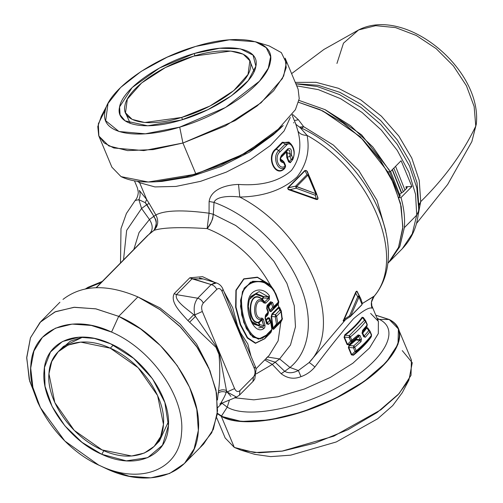 <?xml version="1.0" encoding="UTF-8"?>
<svg xmlns="http://www.w3.org/2000/svg" width="503" height="503" viewBox="0 0 503 503"><rect width="100%" height="100%" fill="white"/><g stroke="black" fill="none" stroke-linecap="round" stroke-linejoin="round"><path stroke-width="0.75" d="M291.602 73.633L323.926 49.451L358.608 29.941C405.94 5.64 482.471 69.842 476.291 124.203L471.839 141.645L475.769 126.108L474.134 106.485L466.451 85.812L453.41 65.95L436.17 48.653L416.277 35.468L395.496 27.577L375.684 25.678L358.608 29.941L343.48 43.176L336.941 63.46M418.213 214.599L420.715 201.659L419.244 180.439L411.768 158.03L398.841 136.08L381.406 116.206L360.758 99.877L338.418 88.295L316.035 82.322L295.261 82.391L316.035 82.322L338.418 88.295L360.758 99.877L381.406 116.206L398.841 136.08L411.768 158.03L419.244 180.439L420.715 201.659C444.438 178.345 462.791 153.163 475.769 126.108C462.791 153.163 444.438 178.345 420.715 201.659L418.81 205.62L417.05 182.803L409.681 161.199L397.332 140.016L380.828 120.663L361.248 104.417L339.902 92.357L318.198 85.284L295.839 83.768M416.484 223.483L447.651 184.469L471.839 141.645L476.291 124.203L475.769 126.108L474.134 106.485L466.451 85.812L453.41 65.95L436.17 48.653L416.277 35.468L395.496 27.577L375.684 25.678L358.608 29.941M420.715 201.659L418.81 205.62M418.546 211.229L416.736 215.102L412.259 233.794L402.325 248.689L412.259 233.794L416.736 215.102L418.546 211.229L418.697 208.915L418.546 211.229M389.944 261.233L399.879 246.344L404.355 227.652L399.646 246.885L389.14 262.032L402.325 248.689C411.944 238.642 417.352 226.212 418.54 211.398L418.697 208.915L416.824 187.94L409.499 165.927L397.188 144.267L380.658 124.342L360.972 107.397L339.362 94.514L317.198 86.503L295.883 83.869L317.198 86.503L339.362 94.514L360.972 107.397L380.658 124.342L397.188 144.267L409.499 165.927L416.824 187.94L418.697 208.915L418.949 203.401M389.429 170.221L361.569 134.823L324.806 109.516M403.199 191.838L399.74 194.158L400.225 196.025L398.621 197.648L400.225 196.025L399.74 194.158L403.199 191.838L406.72 188.273L403.199 191.838M404.355 227.652L416.736 215.102L404.355 227.652C405.097 218.157 403.978 208.135 401.004 197.572L398.621 197.648L401.004 197.572L411.9 186.531L401.004 197.572C403.978 208.135 405.097 218.157 404.355 227.652M296.701 85.837L318.38 89.641L340.606 98.701L362.028 112.452L381.312 130.051L397.269 150.41L408.92 172.271L415.547 194.29L416.736 215.102L415.547 194.29L408.92 172.271L397.269 150.41L381.312 130.051L362.028 112.452L340.606 98.701L318.38 89.641L296.701 85.837M390.215 171.768L401.105 160.727L390.215 171.768L372.868 146.995L350.553 125.7L325.183 109.704L298.939 100.38L325.183 109.704L350.553 125.7L372.868 146.995L390.215 171.768L387.826 171.844L390.215 171.768M406.72 188.273L405.927 186.726L411.9 186.531L401.105 160.727L411.9 186.531L405.927 186.726L407.185 187.242L406.72 188.273M406.411 188.581L405.927 186.726L406.411 188.581M181.627 117.444C148.014 127.869 120.839 122.154 124.939 105.511C127.309 89.389 160.294 65.717 193.737 56.129C227.35 45.704 254.524 51.425 250.425 68.062C248.054 84.19 215.07 107.862 181.627 117.444L182.545 119.645L181.627 117.444L144.669 122.506L132.138 119.381L125.505 112.798L127.328 99.16L141.601 82.97L165.368 67.572L193.737 56.129L230.688 51.067L243.226 54.192L249.859 60.781L248.029 74.419L233.763 90.603L209.996 106.007L181.627 117.444M249.859 60.781L254.09 71.615M130.246 123.417L125.505 112.798M404.94 190.077L395.578 166.33L404.94 190.077M194.259 53.494L194.881 55.795L194.259 53.494L219.71 48.263L240.34 48.835L253.028 55.129L255.87 66.195L248.306 80.518L231.418 95.803L207.808 109.704L181.105 120.079L147.675 125.788L125.14 120.877L120.079 114.841L119.588 106.906L132.132 87.585L159.445 68.05L194.259 53.494C157.936 63.9 122.116 89.609 119.544 107.12C115.093 125.19 144.606 131.402 181.105 120.079C217.422 109.673 253.242 83.963 255.82 66.453C260.271 48.389 230.758 42.17 194.259 53.494M268.369 298.292L263.478 297.99L268.363 298.298L264.697 302.014L262.327 299.153L264.697 302.014L264.012 301.945L261.723 299.172L264.012 301.945C253.298 291.105 250.664 322.693 261.679 319.298L258.611 322.291L261.679 319.298L262.082 319.851L259.095 322.687L262.082 319.851L263.71 325.73L259.592 324.529L258.611 322.291C247.086 323.574 248.054 288.244 261.723 299.172L262.327 299.153L262.013 298.795L263.157 297.631L263.478 297.99L262.327 299.153L261.723 299.172C248.054 288.244 247.086 323.574 258.611 322.291L259.095 322.687L258.674 322.913L258.611 322.291L258.46 322.693C246.439 324.095 247.658 287.597 261.705 298.801L262.327 299.153L263.478 297.99L263.409 296.456L256.524 293.607L250.375 297.154L256.53 293.607L263.409 296.456L263.478 297.99L263.088 296.871L263.409 296.456L263.088 296.871L255.524 294.268L249.413 299.367L255.524 294.268L263.088 296.871L263.157 297.631L261.705 298.801C247.658 287.597 246.439 324.095 258.46 322.693L259.171 324.749L258.856 325.466L251.758 321.43L258.856 325.466L259.083 326.013L252.72 323.121L259.083 326.013L258.856 325.466L259.592 324.529L259.171 324.749L258.674 322.913L259.095 322.687L259.592 324.529L259.083 326.013L262.692 327.069L258.737 327.899M102.122 449.934C71.495 436.837 46.018 400.067 48.986 373.232C50.375 345.693 79.751 333.678 110.27 348.177C140.897 361.273 166.374 398.043 163.406 424.872C162.023 452.417 132.641 464.426 102.122 449.934L74.243 430.379L54.802 402.551L48.942 373.798L51.752 361.5L58.216 351.723L68.144 345.02L80.738 342.109L110.27 348.177L113.326 345.077L110.27 348.177L138.149 367.724L157.59 395.553L163.45 424.306L160.639 436.61L154.176 446.387L144.248 453.084L131.654 456.001L102.122 449.934M393.811 168.121L403.305 191.731L393.811 168.121M195.654 46.421C239.912 32.689 275.694 40.227 270.3 62.133C267.175 83.366 223.747 114.539 179.709 127.152C135.452 140.884 99.663 133.352 105.064 111.44C108.189 90.213 151.617 59.04 195.654 46.421L229.368 39.819L255.493 41.768L266.219 47.666L270.601 56.726L268.281 68.219L259.454 81.203L225.583 107.453L179.709 127.152L145.298 133.811L118.953 131.516L105.68 120.714L108.013 103.461L120.613 87.478L141.148 71.407L167.191 57.166L195.654 46.421M168.461 421.602L159.445 441.043L154.176 446.387M58.216 351.723L63.485 346.378L82.8 337.098L70.357 341.172L61.02 349.214M401.614 192.724L392.397 169.555L401.614 192.724M108.013 103.461L101.38 116.074L97.783 126.599L98.726 135.703L104.159 142.946L113.823 147.989L143.789 150.592L182.929 143.028L179.709 127.152L182.929 143.028L235.108 120.613L256.995 106.045L273.638 90.76L283.679 75.984L286.314 62.919L281.334 52.614L269.13 45.899L255.493 41.768M250.412 297.091L250.771 296.468L259.146 291.639L268.306 296.858L263.409 296.456L268.306 296.858L268.363 298.298L269.35 299.442L268.363 298.298L264.697 302.014L265.691 303.152L264.697 302.014L264.012 301.945L264 303.013L264.012 301.945C253.292 291.105 250.664 322.693 261.679 319.298L263.71 325.73L262.692 327.069L259.083 326.013L259.592 324.529L263.71 325.73L264.962 325.083L263.71 325.73L262.692 327.069L263.559 328.742C255.153 334.577 245.552 315.526 248.262 300.976C249.934 289.005 262.943 286.144 269.407 295.814L269.35 299.442L265.691 303.152L264 303.013C254.593 293.475 252.625 320.864 262 318.059L263.339 319.154L264.962 325.083C265.056 327.025 264.591 328.245 263.559 328.742L262.692 327.069L253.305 323.982L251.003 319.82L248.306 306.522L249.23 299.939L250.764 296.481L259.139 291.639L268.306 296.858L269.055 297.713M101.776 454.303L126.322 460.861L147.687 457.661L162.507 445.199L168.43 425.456L164.839 402.45L152.648 378.948L133.647 358.394L110.616 343.8L94.382 338.425L78.952 337.186L62.391 341.55L50.482 352.012L44.49 367.467L45.037 386.279L52.086 406.443L64.868 425.821L82.039 442.363L101.776 454.303L103.863 450.694L101.776 454.303C134.911 470.047 166.82 457.001 168.329 427.091C171.542 397.955 143.877 358.023 110.616 343.8C77.481 328.057 45.572 341.103 44.069 371.013C40.85 400.155 68.515 440.081 101.776 454.303M401.375 192.863L392.214 169.737L401.375 192.863M285.39 165.273L285.144 166.147L283.881 163.123L283.29 162.746L283.881 163.123L284.233 162.387L283.881 163.123L285.144 166.147C278.731 170.957 273.707 156.729 279.982 151.856L286.477 145.273C290.715 139.488 296.801 152.642 292.702 158.489L291.4 154.528C291.872 149.668 290.715 147.744 287.93 148.756L281.441 155.339C279.24 159.376 279.863 161.847 283.29 162.746C279.863 161.847 279.24 159.376 281.441 155.339L287.93 148.756C290.715 147.744 291.872 149.668 291.4 154.528L292.702 158.489C296.801 152.648 290.715 139.482 286.477 145.273L279.982 151.856C273.707 156.722 278.737 170.963 285.144 166.147L284.692 168.021C275.726 177.905 266.024 156.817 276.216 149.246L278.825 150.548C271.758 156.402 277.643 172.875 284.975 167.512L285.465 166.895L284.975 167.512L285.503 165.405M105.561 109.403L98.318 123.845L98.871 136.062L108.811 145.927L127.58 150.604L153.195 149.605L182.929 143.028L225.419 125.895L261.019 102.826L282.39 78.581L286.213 67.597L285.126 58.153L298.134 89.264L299.228 98.707L295.399 109.685L274.028 133.93L238.428 156.999L195.944 174.132L245.2 153.371L283.195 125.561L277.863 130.635L252.223 149.341L220.553 165.368L186.902 176.666L155.578 181.79L151.705 181.967M182.929 143.028L195.944 174.132L148.222 182.017L121.034 176.622C137.376 184.538 162.343 183.708 195.944 174.132L182.929 143.028M111.886 167.172L121.034 176.622L111.886 167.172L98.871 136.068M262.082 319.851L263.339 319.154L262.082 319.851M262 318.059C252.625 320.864 254.593 293.475 264 303.013L265.691 303.152L269.35 299.442L269.407 295.814L268.306 296.858L269.407 295.814C262.943 286.138 249.941 289.005 248.262 300.976C245.552 315.526 255.147 334.577 263.559 328.742C264.591 328.245 265.056 327.025 264.962 325.083L263.339 319.154L262 318.059L261.679 319.298M40.385 407.619L37.75 402.299L29.231 379.356L26.728 357.369L30.413 337.922L40.026 322.404L54.871 311.954L73.878 307.314L95.683 308.817L118.702 316.356C164.575 335.973 202.728 391.045 198.289 431.228C196.214 472.48 152.208 490.475 106.504 468.758L100.833 466.048C60.505 448.802 26.961 400.388 30.865 365.059C32.689 328.792 71.376 312.973 111.559 332.062C151.887 349.302 185.431 397.722 181.526 433.052C179.703 469.318 141.016 485.137 100.833 466.048C141.016 485.137 179.703 469.318 181.526 433.052C185.431 397.722 151.887 349.302 111.559 332.062L91.32 325.428L72.155 324.108L55.443 328.189L42.39 337.381L33.94 351.019L30.696 368.114L32.902 387.448L40.385 407.619L64.818 440.999L98.531 464.973L106.504 468.758L98.531 464.973M278.825 150.548L279.982 151.856L278.825 150.548L285.258 144.028L286.477 145.273L285.258 144.028L278.825 150.548C271.758 156.395 277.65 172.875 284.975 167.512L284.692 168.021C275.726 177.905 266.024 156.817 276.216 149.246L282.724 142.645L285.258 144.028L282.724 142.645L288.923 142.072L282.724 142.645L282.321 142.23L282.724 142.645L276.216 149.246L275.833 148.806L278.825 150.548M290.885 143.896L285.258 144.028L290.765 143.783C294.563 148.178 295.223 153.459 292.74 159.621L292.702 158.489L291.174 159.407L289.91 156.383L291.432 155.465L289.91 156.383L289.904 153.673L291.4 154.528L289.904 153.673C290.042 150.768 289.344 149.58 287.804 150.101L281.372 156.622L281.441 155.339L281.271 156.722L287.804 150.101C289.344 149.58 290.042 150.768 289.904 153.673L289.91 156.383L291.174 159.407L292.702 158.489L292.74 159.621M292.658 159.728L291.174 159.407L292.658 159.728M287.93 148.756L287.804 150.101M281.259 156.735L281.271 156.722C280.441 158.049 280.423 159.407 281.215 160.797L282.491 161.186L283.29 162.746L282.491 161.186L283.61 161.482L284.126 162.249M285.522 165.556L285.497 166.82M280.661 128.045L277.863 130.635L252.223 149.341L220.553 165.368L186.902 176.666L155.578 181.79L148.222 182.017M282.189 318.959L282.02 319.701L277.581 324.202L273.462 329.452L273.098 328.277L273.519 329.239L277.75 323.46L282.189 318.959L277.75 323.46L276.619 316.211L275.455 314.658L279.869 310.188L281.215 310.867L279.869 310.188L281.032 311.741L282.02 319.701L282.277 319.323L281.076 321.58L282.46 318.305L282.189 318.959L281.032 311.741L276.619 316.211L275.311 316.852L275.455 314.658L276.619 316.211L277.75 323.46L276.474 324.039L273.098 328.277L271.607 316.488L272.362 314.375L278.731 307.918L279.869 310.188L275.455 314.658L272.362 314.375L275.455 314.658L275.311 316.852L276.474 324.039L277.75 323.46L277.581 324.202L276.474 324.039L275.311 316.852L276.619 316.211L281.032 311.741L281.215 310.867M261.994 338.45L267.275 334.671L267.42 333.961L267.275 334.671L258.511 339.192L250.393 334.747L243.792 322.454L240.516 306.327L242.471 291.489L250.551 282.145L262.415 281.196L273.179 289.043L275.958 294.041L278.637 301.209L278.429 301.995L275.726 294.771C267.294 273.67 239.39 279.366 241.591 302.781C242.264 325.969 255.864 348.12 267.42 333.961L271.865 329.452L270.696 322.165L271.865 329.452L267.42 333.961C255.864 348.12 242.264 325.969 241.591 302.781C239.39 279.366 267.294 273.67 275.726 294.771L278.429 301.995L273.997 306.484L272.588 302.51L270.614 301.731L267.093 305.302L266.672 308.509L268.08 312.482L265.553 315.048L265.068 318.185L266.603 323.863L268.514 324.385L266.603 323.863L265.068 318.185L265.553 315.048L265.244 316.557M266.829 323.083L267.401 322.869L266.25 320.38L267.401 322.869L269.589 320.65L268.47 318.135L270.696 322.165L268.514 324.385L267.401 322.869L269.589 320.65L270.897 321.329L269.589 320.65L270.696 322.165L270.897 321.329M278.637 301.209L275.996 294.11L273.179 289.043M200.596 446.821L211.75 432.762L217.202 414.453L216.579 393.195L209.908 370.516L197.679 348.013L180.747 327.302L160.338 309.854L137.885 296.908C107.108 283.837 82.134 284.667 62.982 299.398C82.134 284.667 107.108 283.837 137.885 296.908L118.702 316.356L111.559 332.062L118.702 316.356L96.004 308.88L74.469 307.27L55.607 311.634L40.743 321.669L30.501 337.695L26.709 358.035L29.671 381.085L39.152 405.041M400.181 196.069L390.611 171.36M389.542 171.787L399.577 196.679L389.542 171.787M315.79 193.655L315.274 195.258L316.299 198.88C317.475 199.389 317.921 198.936 317.632 197.522L316.62 193.888L315.274 195.258L316.62 193.888L315.79 193.655L307.93 175.157L296.575 186.67L295.613 186.16L306.968 174.648L308.873 175.346L307.308 172.152L309.169 175.962L308.873 175.346L306.968 174.648L307.93 175.157L315.79 193.655L296.575 186.67L296.16 188.235L295.613 186.16L315.79 193.655L315.274 195.258L296.16 188.235L296.575 186.67L307.93 175.157L308.873 175.346L306.968 174.648L305.051 170.731C306.044 170.372 306.799 170.844 307.308 172.152L316.639 193.938L309.685 177.031M362.053 304.535L362.261 302.976L362.053 304.535L359.029 297.009L357.746 296.789L359.029 297.009L350.698 316.047L362.053 304.535L350.698 316.047L359.029 297.009L362.053 304.535L361.538 305.088M290.388 162.249L290.998 161.614L290.388 162.249L289.15 161.652L291.174 159.407L289.15 161.652L287.307 157.25L289.91 156.383L287.307 157.25L287.194 152.742L289.904 153.673L287.194 152.742L286.446 151.535L287.194 152.742L286.697 152.453L287.194 152.742L287.307 157.25L289.15 161.652L290.388 162.249L290.325 162.714L290.388 162.249M292.589 159.809L290.633 162.004M284.711 153.428L286.081 151.975M283.617 161.488L280.328 159.696L282.491 161.186L281.806 161.149M281.202 160.784L280.844 160.325M280.649 159.64L282.265 160.237L280.649 159.64M277.863 130.635L273.116 134.898L249.809 151.906L221.018 166.474L190.423 176.748L161.947 181.407L155.578 181.79M275.726 294.771L275.996 294.117M271.727 330.157L267.275 334.671L264.748 338.576L267.275 334.671L271.727 330.157L270.916 332.32L271.865 329.452M281.032 311.741L278.731 307.918L279.039 307.572L279.888 308.213L279.989 307.88L278.813 307.069L279.039 307.572L278.134 304.422L278.668 302.617L278.134 304.422L270.954 311.407L270.017 310.779L268.696 306.648L271.343 303.252L272.739 307.195L269.595 311.005L270.017 310.779L270.954 311.407L273.928 307.54L272.739 307.195L270.017 310.779L268.696 306.648L267.923 306.358L270.595 302.907L271.343 303.252L272.588 302.51L271.343 303.252L272.739 307.195L273.928 307.54L278.36 303.045L278.781 301.926M270.696 322.165L268.514 324.385L267.401 322.869M266.804 323.039L266.603 323.863M268.08 312.482L268.017 313.532L265.483 316.098L265.207 317.242L265.483 316.098L268.017 313.532L268.08 312.482L266.672 308.509L267.093 305.302L266.898 307.754L268.344 311.803L265.553 315.048L265.333 317.506L265.257 316.5M265.276 317.387L265.068 318.185M268.363 311.885L267.759 314.645L268.439 312.413M266.672 308.509L266.911 307.779M272.739 307.195L273.997 306.484L272.588 302.51L270.614 301.731L270.595 302.907L267.068 306.478L266.904 307.396L267.068 306.478L270.595 302.907L270.614 301.731L267.093 305.302L266.816 307M273.997 306.484L278.429 301.995L278.36 303.045L273.928 307.54L273.997 306.484L273.928 307.54L270.922 311.734L269.595 311.005L270.922 311.734L278.109 304.158L278.813 307.069L278.348 307.421L278.813 307.069L279.989 307.88L279.888 308.213L279.039 307.572L278.731 307.918L278.348 307.421L271.978 313.878L278.348 307.421L278.731 307.918L272.362 314.375L271.978 313.878L271.167 316.701L272.676 328.453L276.474 324.039M278.429 301.995L278.36 303.045L278.75 302.24L278.693 301.316M278.712 301.398L278.75 302.24M214.982 282.761L211.172 284.56L216.472 282.944C219.585 284.076 221.76 286.182 222.992 289.269L222.087 291.463C220.591 288.471 218.811 287.791 216.762 289.426C215.561 286.911 213.7 285.289 211.172 284.56L197.704 298.216L211.172 284.56C213.7 285.289 215.561 286.911 216.762 289.426L203.287 303.083C201.496 305.346 201.181 308.15 202.332 311.489L194.831 314.872L195.478 316.412L193.73 314.683C186.28 308.477 174.359 300.624 176.446 294.626L192.052 278.807L203.262 278.97L199.414 278.033M192.052 278.807L189.782 277.813L202.527 276.656L214.85 282.46L202.533 276.656L189.782 277.813L211.172 284.56L192.052 278.807L176.446 294.626C174.359 300.624 186.273 308.477 193.73 314.683L194.831 314.872C193.353 308.326 194.309 302.775 197.704 298.216L176.446 294.626L197.704 298.216C200.232 298.939 202.093 300.561 203.287 303.083L216.762 289.426C218.811 287.791 220.591 288.471 222.087 291.463L254.342 368.573C255.493 371.918 255.178 374.722 253.386 376.986L239.912 390.636L239.535 395.081L239.912 390.636L253.386 376.986C255.178 374.722 255.493 371.918 254.342 368.573L255.247 366.379L254.342 368.573L222.087 291.463L222.992 289.269L230.418 307.012L236.988 325.718L240.22 333.445L247.828 348.636L240.22 333.445L236.988 325.718L237.498 325.535L240.516 332.741L240.22 333.445L240.516 332.741L237.498 325.535L232.7 307.798L223.936 291.52L232.7 307.798L237.498 325.529L236.988 325.718L230.336 306.83M197.704 298.216C200.232 298.939 202.093 300.561 203.287 303.083C201.496 305.346 201.181 308.15 202.332 311.489L234.587 388.599C236.083 391.592 237.862 392.271 239.912 390.636C237.862 392.271 236.083 391.592 234.587 388.599L202.332 311.489L194.831 314.872L195.478 316.412L189.581 322.234L195.478 316.412L216.359 346.63L219.591 354.351L219.012 354.54L215.994 347.328L216.365 346.63L195.478 316.412L193.73 314.683L194.831 314.872C193.353 308.326 194.309 302.775 197.704 298.216M193.73 314.683L187.946 320.625C180.753 312.476 169.895 302.36 174.176 293.633L176.446 294.626L174.176 293.633L189.782 277.813L174.176 293.633C169.901 302.36 180.747 312.476 187.946 320.625L215.994 347.328L219.012 354.54L219.597 354.351L216.365 346.63L215.994 347.328L219.012 354.54C220.144 367.919 219.968 380.186 218.484 391.328C220.559 389.699 223.213 389.404 226.444 390.435L219.597 354.351L226.444 390.435L227.086 391.982L234.587 388.599L226.212 392.34L226.444 390.435L227.086 391.982L236.58 397.112M255.266 366.429L256.109 369.208L254.769 379.048L253.003 381.425L253.386 376.986L253.003 381.425L239.535 395.081L236.485 397.15L220.528 403.733L221.653 402.689C218.434 405.99 224.112 398.929 226.212 392.34L227.086 391.982L230.908 396.351M281.296 311.061L282.284 319.311L281.026 321.782L273.519 329.239L281.328 321.21M106.504 468.758L129.202 476.234L150.737 477.85L169.599 473.486L184.463 463.452L194.145 448.808L198.352 430.379L196.792 409.417L189.581 387.316L177.194 365.568L160.463 345.636L140.519 328.855L118.702 316.356L137.885 296.908L159.709 309.408L179.646 326.189L196.377 346.121L208.764 367.869L215.982 389.963L217.535 410.932L213.335 429.355L203.652 444.004L184.463 463.452M40.743 321.669L59.901 302.246M350.176 316.601L350.698 316.047L350.176 316.601L349.547 315.859L350.698 316.047L349.547 315.859L344.304 319.279L355.747 293.186L357.746 296.789L349.547 315.859L350.182 316.651L350.49 316.4L361.846 304.887L362.323 303.19L360.343 297.757L357.086 291.834L359.532 296.078M359.092 295.418L359.029 297.009L359.092 295.418L357.086 291.834L359.092 295.418L357.746 296.789L349.547 315.859L344.304 319.279C343.304 320.637 343.103 321.14 343.706 320.795L343.392 321.052M284.692 168.43C275.437 178.615 265.383 156.71 275.833 148.806L282.321 142.23L289.967 143.041L282.321 142.23L275.833 148.806C265.383 156.71 275.437 178.615 284.692 168.43L285.214 167.354L284.692 168.43M291.778 160.771L290.325 162.714L288.653 161.947L289.15 161.652L288.653 161.947L286.811 157.54L287.307 157.25L286.811 157.54L286.446 151.535L280.705 157.823L286.402 151.988L286.811 157.54L288.653 161.947L290.325 162.714L291.771 160.771M280.58 159.111L283.076 160.985L280.58 159.111M139.079 181.577L139.645 182.727L154.918 186.915L175.962 186.431L200.609 181.325L226.293 172.12L250.362 159.772L270.325 145.562L284.107 130.962L290.288 117.476L284.107 130.962L270.325 145.562L250.362 159.772L226.293 172.12L200.609 181.325L175.962 186.431L154.918 186.915L139.645 182.727L139.079 181.577M139.645 182.727L137.489 181.394L139.645 182.727L146.65 199.465L139.306 190.43C140.475 193.429 140.331 196.51 138.866 199.666C140.331 196.51 140.475 193.429 139.306 190.43L146.65 199.465L139.645 182.727M86 288.722L88.019 287.307L86 288.722L101.323 282.403L86 288.722M89.748 286.924L88.019 287.307L102.285 281.422M274.034 290.319L273.16 289.024L263.547 281.561L252.625 281.278L244.156 288.125L240.547 300.335L241.704 314.985L246.363 328.553L253.022 337.236L260.617 338.915M270.237 285.201L274.374 290.872L270.262 284.887L257.347 277.147L243.773 278.838L235.926 290.2L235.624 307.163L240.22 324.718L247.269 338.01L255.442 343.329L264.748 338.576L255.606 343.033L247.583 337.67L240.641 324.485L236.02 307.138L236.215 290.313L243.955 279.052L257.442 277.455L270.237 285.201L257.442 277.455L243.955 279.052L236.215 290.313L236.02 307.138L240.641 324.485L247.583 337.67L255.606 343.033L264.748 338.576L271.205 331.842L264.697 338.77L270.865 332.514L271.413 331.301L270.865 332.514L264.697 338.77L255.442 343.329L247.269 338.01L240.22 324.718L235.624 307.163L235.926 290.2L243.773 278.838L257.347 277.147L270.237 285.201M281.152 310.64L279.888 308.213M275.311 316.852L271.607 316.488L275.311 316.852M277.581 324.202L282.02 319.701M270.853 321.147L269.633 318.047L269.797 318.77L269.633 318.047L268.47 318.135L269.564 318.33M266.25 320.38L268.47 318.135L268.099 317.651L269.633 318.047L268.099 317.651L265.886 319.895L268.099 317.651L268.47 318.135L266.25 320.38L265.886 319.895L266.25 320.38M265.333 317.506L266.892 323.278M265.207 317.242L268.118 313.985L265.207 317.242M270.601 302.894L266.886 307.761L267.923 306.358L268.696 306.648L271.343 303.252M234.744 397.533L236.485 397.15M254.952 375.71L255.128 373.333M253.223 365.486L252.581 363.946M271.934 287.32L273.16 289.024M278.467 303.479L278.744 302.278M281.617 320.644L281.026 321.782L281.617 320.644M280.158 308.653L279.989 307.88L280.158 308.653M155.88 214.97C158.841 220.773 158.206 225.904 153.968 230.368C159.275 219.044 153.679 218.421 153.874 216.265L145.31 202.703L138.866 199.666L135.112 200.534L138.866 199.666L145.31 202.703L146.65 199.465L145.31 202.703L146.851 204.62L149.19 203.464L146.65 199.465L149.19 203.464L146.851 204.62L141.569 208.487L149.454 219.515L153.874 216.265L149.454 219.515C152.893 224.923 153.082 229.513 150.02 233.273C153.082 229.513 152.893 224.923 149.454 219.515L141.569 208.487L126.655 230.399L123.505 259.913L126.655 230.399L141.569 208.487L138.866 199.666L141.569 208.487L146.851 204.62L153.874 216.265L155.88 214.97L149.19 203.464L155.88 214.97L153.874 216.265C157.024 221.886 157.055 226.583 153.968 230.368L150.02 233.273L96.337 287.691L147.436 235.662L153.968 230.368C158.206 225.904 158.841 220.773 155.88 214.97C164.764 210.248 182.488 209.657 209.053 213.203L213.322 214.291C212.26 216.472 215.077 217.183 207.142 228.595C210.518 224.81 212.574 220.037 213.322 214.291L209.053 213.203L207.142 228.595C180.344 226.928 162.62 227.513 153.968 230.368C162.62 227.513 180.344 226.928 207.142 228.595C234.323 239.522 255.367 258.284 270.262 284.887C255.367 258.284 234.323 239.522 207.142 228.595L209.053 213.203C182.488 209.657 164.764 210.248 155.88 214.97M362.437 331.804L367.027 326.34L362.437 331.804L362.525 330.502L367.121 325.032L362.525 330.502L362.21 333.225L362.525 330.502L362.21 333.225L363.663 336.696L365.36 337.274L363.663 336.696L363.82 335.941L365.36 337.274L369.944 331.785L371.434 335.356L371.308 336.702L368.919 339.682L356.231 351.987L356.218 350.78C362.512 345.58 367.58 340.443 371.434 335.356C367.58 340.443 362.506 345.58 356.218 350.78L354.728 347.208L353.684 345.901L359.89 340.418L356.118 339.946L356.193 339.267L360.066 339.751L361.431 338.953L359.978 335.482L358.614 336.281L360.066 339.751L361.431 338.953L361.003 341.688L359.89 340.418L360.066 339.751L359.89 340.418L361.003 341.688L361.431 338.953L359.978 335.482L358.117 336.18L351.911 341.669L351.905 340.456L350.409 336.891C356.709 331.716 361.783 326.579 365.624 321.467C361.783 326.579 356.709 331.716 350.409 336.891L351.905 340.456L358.174 334.916L359.978 335.482L358.174 334.916L350.685 341.116L351.911 341.669L350.685 341.116L347.454 344.341L350.685 341.116L349.239 337.167M358.299 335.35L358.117 336.18L358.614 336.281L356.08 338.997L355.652 338.827L358.117 336.18L355.652 338.827L356.08 338.997L358.614 336.281L360.066 339.751L356.193 339.267L356.118 339.946L359.89 340.418L353.684 345.901L353.515 347.869L355.005 351.434L356.231 351.987L355.005 351.434L351.773 354.665L355.005 351.434L356.218 350.78L356.231 351.987L368.919 339.682L371.34 336.664L371.572 334.853L370.076 331.282L367.599 327.749M362.367 332.47L361.902 333.093L362.367 332.47L364.21 336.042L368.762 330.616L369.944 331.785L365.36 337.274L364.21 336.042L363.82 335.941L363.663 336.696L362.21 333.225M365.624 321.467L367.121 325.032L365.668 320.845L364.449 320.292L365.624 321.467L365.668 320.845L364.449 320.292L349.365 335.583L364.449 320.292L362.537 317.6L365.624 321.467L365.562 320.606L363.273 317.424M353.615 346.863L353.684 345.901L354.728 347.208L353.515 347.869L355.005 351.434L356.218 350.78L354.728 347.208L361.003 341.688L354.728 347.208L353.515 347.869L353.559 347.491M299.373 127.096L303.661 126.668L301.687 128.246L303.661 126.668L299.367 127.096M317.632 197.522C317.921 198.936 317.475 199.389 316.299 198.88L315.274 195.258L296.16 188.235L290.068 189.625C288.433 189.461 287.779 188.889 288.112 187.902C287.779 188.889 288.433 189.461 290.068 189.625L296.16 188.235L295.613 186.16L288.112 187.902L305.051 170.731L306.968 174.648L295.613 186.16L287.817 187.751L304.755 170.586C306.132 170.203 307.088 170.75 307.629 172.221L317.902 197.597C318.204 199.194 317.607 199.798 316.117 199.408L316.299 198.88L290.068 189.625L289.935 190.153C288.276 189.82 287.571 189.021 287.817 187.751L288.112 187.902L305.051 170.731C306.044 170.372 306.799 170.844 307.308 172.152L308.176 173.919M343.706 320.795L343.706 320.795C343.103 321.14 343.304 320.637 344.304 319.279L355.747 293.186C356.111 291.746 356.558 291.294 357.086 291.834L361.223 299.725L357.099 291.306C356.564 290.891 355.967 291.495 355.313 293.117L343.926 319.216C343.04 320.732 342.908 321.316 343.543 320.958C342.908 321.316 343.04 320.732 343.926 319.216L355.313 293.117L355.747 293.186L355.313 293.117C355.967 291.489 356.564 290.885 357.099 291.306L357.086 291.834C356.558 291.3 356.111 291.753 355.747 293.186L357.746 296.789M360.651 298.405L360.343 297.757M209.116 201.477L209.053 213.203L209.116 201.477L214.026 202.388L213.322 214.291L235.7 225.489L256.442 241.603L273.959 261.384L286.899 283.308L294.261 305.692L295.481 326.805L290.47 345.027L279.611 358.947L290.47 345.027L295.481 326.805L294.261 305.692L286.899 283.308L273.959 261.384L256.442 241.603L235.7 225.489L213.322 214.291L214.026 202.388L209.116 201.477C211.002 188.732 227.287 184.695 238.529 184.438C227.287 184.689 211.002 188.738 209.116 201.477M295.714 123.776L297.927 131.044C301.875 145.996 299.738 159.099 291.514 170.36C279.234 181.401 261.573 186.091 238.529 184.438L239.793 197.057L238.529 184.438C261.573 186.091 279.234 181.401 291.514 170.36C299.738 159.099 301.875 145.996 297.927 131.044C299.53 133.823 302.586 135.276 307.088 135.408C309.993 150.623 306.629 164.487 297.003 176.981C283.07 189.838 263.993 196.535 239.793 197.057C230.506 195.774 216.202 196.139 214.026 202.388C216.202 196.139 230.512 195.78 239.793 197.057C307.289 231.575 346.215 324.63 309.049 362.625L298.361 370.529L289.973 367.467C311.011 350.352 314.337 315.375 298.204 281.039C282.724 246.652 248.658 214.819 214.026 202.388C248.658 214.819 282.724 246.652 298.204 281.039C314.337 315.375 311.011 350.352 289.973 367.467L279.611 358.947L289.973 367.467L284.698 371.327L289.973 367.467L298.361 370.529C293.029 373.176 288.477 373.446 284.698 371.327L275.198 362.198L265.546 359.111L275.198 362.198L279.611 358.947L267.59 357.042L279.611 358.947L272.299 364.398L264.748 359.922L272.299 364.398L275.198 362.198L284.698 371.327L281.158 373.704L284.698 371.327C288.477 373.446 293.029 373.176 298.361 370.529L300.976 376.659C294.029 379.457 287.427 378.47 281.158 373.704L272.299 364.398L256.335 373.823L272.299 364.398L281.158 373.704C287.42 378.47 294.029 379.457 300.976 376.659L298.361 370.529L309.049 362.625C346.215 324.63 307.289 231.575 239.793 197.057C263.993 196.535 283.07 189.838 297.003 176.981C306.629 164.487 309.993 150.623 307.088 135.408L299.945 127.391L307.088 135.408C370.786 170.68 407.128 257.567 374.282 296.047C407.128 257.561 370.786 170.68 307.088 135.408M134.515 180.961L137.426 187.927M271.607 316.488L271.167 316.701L271.607 316.488L273.098 328.277L272.676 328.453L273.462 329.452L272.676 328.453L271.167 316.701L271.978 313.878L272.362 314.375L271.607 316.488M273.462 329.452L280.869 321.939L278.121 340.827L269.017 355.596L278.121 340.827L280.869 321.939L273.462 329.452M270.966 321.492L272.136 328.799L271.211 331.835M267.734 314.966L268.281 313.287L267.734 314.966L265.175 317.563L267.734 314.966M268.118 313.985L268.401 312.765M267.91 306.723L269.595 311.005L268.281 306.887L268.696 306.648L267.91 306.723L266.886 307.761L267.91 306.723M270.922 311.734L278.077 304.478L270.922 311.734M221.653 402.689C218.434 405.99 224.112 398.929 226.212 392.34C222.992 391.227 220.339 391.485 218.264 393.107L218.484 391.328L218.264 393.107C220.339 391.485 222.992 391.227 226.212 392.34L226.444 390.435C223.213 389.404 220.559 389.699 218.484 391.328C219.968 380.186 220.144 367.919 219.012 354.54L215.994 347.328L187.946 320.625M251.022 356.275L247.828 343.964L240.516 332.741L237.498 325.529L240.516 332.741L247.828 343.964L251.022 356.275M266.433 357.985L268.967 355.646M138.099 297.003L160.029 307.937L180.143 324.095L196.572 343.983L207.802 365.763L196.572 343.983L180.143 324.095L160.029 307.937L138.099 297.003M349.302 336.545L349.365 335.583L350.409 336.891L349.195 337.544L350.685 341.116L351.905 340.456L351.911 341.669L358.117 336.18M350.409 336.891L349.365 335.583L349.195 337.544L344.429 337.111L349.195 337.544M367.165 324.41L367.121 325.032M365.756 320.958L367.253 324.529L366.995 326.378M363.455 334.973L364.21 336.042L363.455 334.973M371.484 334.734L369.988 331.169L368.762 330.616L369.988 331.169L369.944 331.785L369.875 330.924M292.532 114.382L298.411 119.745L294.374 120.575L298.411 119.745L303.661 126.668L333.414 145.09L358.859 170.662L377.005 200.364L385.726 230.714L377.005 200.364L358.859 170.662L333.414 145.09L303.661 126.668L298.411 119.745L292.532 114.382M293.752 122.946L293.783 122.418M292.067 115.055L295.726 123.813L297.927 131.044M307.308 172.152L307.629 172.221L307.308 172.152M316.299 198.88L316.117 199.408L289.935 190.153L290.068 189.625L316.299 198.88M133.836 249.444L139.054 232.531L149.454 219.515M218.264 393.107L217.428 399.992M353.383 354.835L356.231 351.987L353.383 354.835L351.39 354.867L351.773 354.665L348.749 347.428L353.515 347.869L348.749 347.428L351.773 354.665L353.383 354.835L367.586 341.254L353.383 354.835M349.484 345.53L353.684 345.901L349.484 345.53L356.118 339.946L349.484 345.53L349.145 345.089L349.484 345.53L348.749 347.428L348.365 347.63L349.145 345.089L355.753 339.519L356.118 339.946L355.753 339.519L356.193 339.267L355.753 339.519L356.193 339.267L355.64 339.248L355.652 338.827L349.063 344.517L351.911 341.669L349.063 344.517L347.076 344.542L347.454 344.341L344.429 337.111L347.454 344.341L349.063 344.517L355.652 338.827L349.076 344.913L349.063 344.517L349.076 344.913L347.076 344.542L344.046 337.312L344.832 334.765L345.171 335.205L349.365 335.583L345.171 335.205C352.66 329.364 358.45 323.498 362.537 317.6L363.48 317.795L362.537 317.6C358.45 323.492 352.66 329.364 345.171 335.205L344.832 334.765C352.289 328.937 358.061 323.083 362.141 317.217L363.594 317.865L362.141 317.217C358.054 323.089 352.289 328.937 344.832 334.765L344.046 337.312L345.171 335.205L344.046 337.312L347.076 344.542L349.076 344.913L355.64 339.248L349.145 345.089L348.365 347.63L351.39 354.867L353.389 355.231L351.39 354.867L348.365 347.63L349.484 345.53M365.568 320.618L365.763 320.964M363.267 330.93L364.6 329.364M368.762 330.616L366.857 327.925L362.443 333.539L366.857 327.925L368.762 330.616L364.21 336.042M366.857 327.925L367.8 328.119L366.857 327.925M388.347 262.862L398.439 247.595L402.815 228.387L401.193 206.538L393.673 183.507L380.765 160.841L363.329 140.067L342.543 122.575L319.801 109.547L298.48 102.26L322.53 110.817L343.367 123.16L362.5 139.243L378.841 158.149L391.466 178.816L400.507 203.419L402.897 226.916L398.464 247.52L388.347 262.862M370.642 313.4L378.382 321.398L378.319 333.552L369.491 348.026L352.892 363.204L330.364 377.395L304.409 389.02L277.926 396.785L253.852 399.835L234.863 397.816L253.852 399.835L277.926 396.785L304.409 389.02L330.364 377.395L352.892 363.204L369.491 348.026L378.319 333.552L378.382 321.398L372.113 306.415L372.013 308.163L371.616 303.208C370.963 303.334 371.792 301.039 374.119 296.336L362.367 303.491L374.282 296.047C371.352 299.662 370.598 303.705 372.013 308.163C370.598 303.705 371.352 299.662 374.282 296.047L374.119 296.336C412.932 249.916 367.442 157.879 299.945 127.391L299.889 127.366M345.555 319.65L309.049 362.625C309.559 362.606 311.502 364.059 314.891 366.989C311.502 364.059 309.559 362.606 309.049 362.625L345.555 319.65M289.935 190.153L316.117 199.408C317.613 199.798 318.204 199.194 317.902 197.597L307.629 172.221C307.088 170.75 306.132 170.203 304.755 170.586L287.817 187.751C287.571 189.021 288.276 189.82 289.935 190.153M368.919 339.682L368.24 340.468M370.749 337.23L370.705 337.683C366.555 343.404 360.789 349.258 353.389 355.231C360.783 349.252 366.555 343.404 370.705 337.683L370.749 337.23M366.385 327.365L362.386 332.357L366.385 327.365M362.481 332.646L366.461 327.541L367.8 327.931L366.461 327.541L362.481 332.646M370.969 337.148L370.705 337.683L370.969 337.148M372.013 308.163C369.252 307.075 363.103 310.577 353.559 318.676C342.128 331.747 329.239 347.856 314.891 366.989C311.118 371.484 306.478 374.71 300.976 376.659C306.478 374.71 311.118 371.484 314.891 366.989C329.239 347.856 342.128 331.747 353.559 318.676C363.103 310.577 369.252 307.075 372.013 308.163M379.457 319.418L388.938 319.499L379.457 319.418C401.4 330.188 383.657 361.424 342.442 384.575C302.316 408.31 247.08 419.137 227.23 407.16L222.012 403.249L227.23 407.16L221.49 416.019C243.32 429.191 304.082 417.283 348.227 391.171C393.553 365.706 413.07 331.345 388.938 319.499L375.798 315.224L388.938 319.499C413.07 331.345 393.553 365.706 348.227 391.171C304.082 417.283 243.32 429.191 221.49 416.019L217.346 413.215L221.49 416.019L227.23 407.16L229.443 400.055L227.23 407.16C247.08 419.137 302.316 408.31 342.442 384.575C383.657 361.424 401.4 330.188 379.457 319.418L377.457 319.198L379.457 319.418L377.068 318.261M389.253 319.506C413.466 331.389 393.887 365.857 348.422 391.397C304.139 417.584 243.201 429.537 221.301 416.321L217.296 413.636L221.301 416.321L241.465 421.457L269.545 419.955L302.058 412.001L334.967 398.577L364.191 381.349L386.115 362.456L398.011 344.241L398.401 328.956L389.253 319.506L375.779 315.167M398.401 328.956L411.416 360.066L411.02 375.345L399.124 393.56L377.206 412.454L347.975 429.681L315.067 443.105L282.554 451.065L254.48 452.568L234.316 447.425L221.301 416.321L234.316 447.425L225.168 437.975L216.711 417.76M241.157 450.229L254.795 454.366L270.689 456.617L290.627 455.184L336.255 441.967L377.703 418.76L392.73 405.569L402.281 392.673L408.914 380.054L398.049 394.729L380.96 409.731L333.816 436.132L281.919 451.166L259.234 452.794L241.157 450.229L234.316 447.425M402.268 350.616L412.271 362.757L408.914 380.054M391.466 178.816L387.826 171.844L360.255 136.715L322.53 110.817M284.641 168.071L285.465 166.895L285.503 165.412L284.233 162.387L282.265 160.237M290.765 143.783L288.923 142.072M290.998 161.614L292.627 159.772M268.407 312.728L266.823 306.943M85.472 288.904L87.924 287.351M216.472 282.944L203.262 278.97M255.247 366.379L247.828 348.636M362.462 332.59L362.418 331.829M316.639 193.944L317.689 197.717M350.182 316.651L343.606 320.864M220.616 403.349L219.786 404.129L220.528 403.733M295.632 123.587C295.01 123.606 296.449 124.876 299.945 127.391M137.432 187.933L138.3 192.14C137.929 198.295 134.923 200.678 135.257 200.351L126.416 213.454L120.99 228.683L120.5 262.962M96.098 287.697L147.392 235.706M217.68 407.637L222.219 403.035M256.014 368.774L269.017 355.596"/></g></svg>
